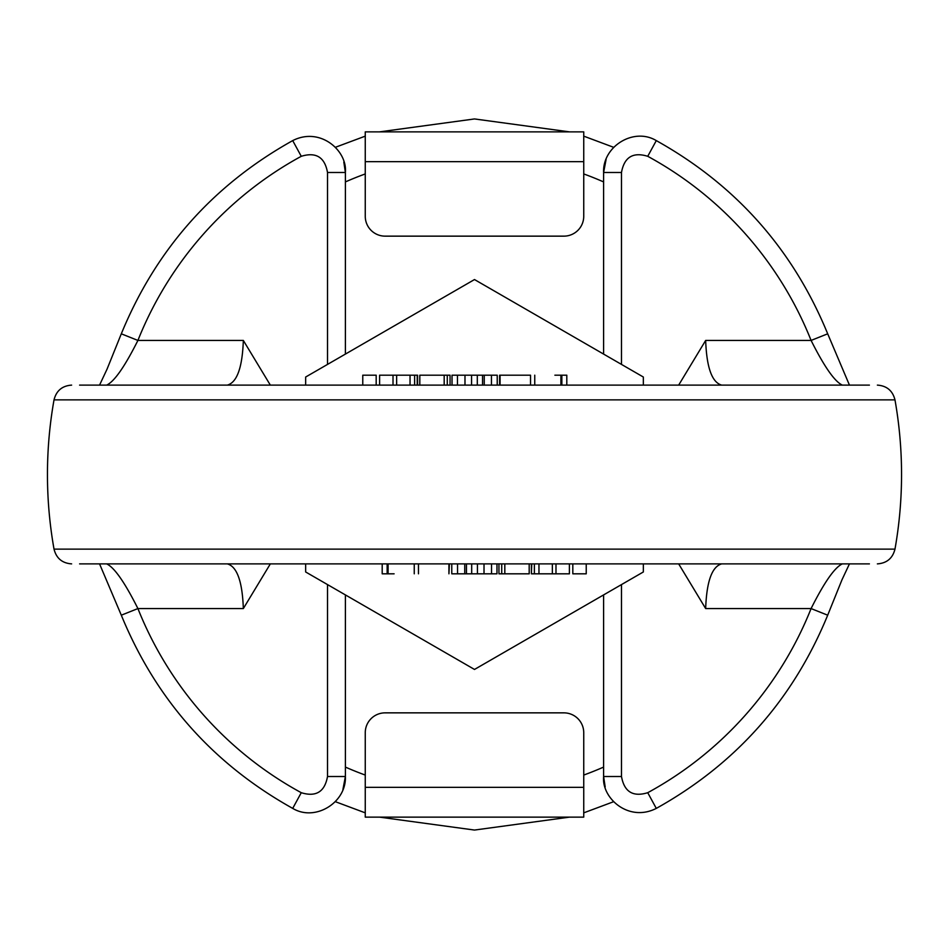 <?xml version="1.0" encoding="UTF-8"?>
<svg xmlns="http://www.w3.org/2000/svg" width="949" height="949" viewBox="0 0 949 949"><rect width="100%" height="100%" fill="white"/><g stroke="black" fill="none" stroke-linecap="round" stroke-linejoin="round"><path stroke-width="1.42" d="M449.387 563.884L418.675 563.884L448.924 563.884L448.924 573.813L449.387 563.884M869.403 563.884L79.597 563.884M270.335 563.884L243.335 608.57C242.363 581.488 237.036 566.589 227.345 563.884L195.909 563.884M305.661 385.116L305.661 377.026L474.5 279.552L643.339 377.026L643.339 385.116M643.339 563.884L643.339 571.974L474.5 669.448L305.661 571.974L305.661 563.884M227.345 385.116C237.036 382.411 242.363 367.512 243.335 340.43L270.335 385.116M345.389 594.916L345.389 776.507L342.897 789.627M605.177 786.97L603.611 776.507L603.611 594.916M721.655 563.884C711.964 566.589 706.637 581.488 705.665 608.57L678.665 563.884M678.665 385.116L705.665 340.43C706.637 367.512 711.964 382.411 721.655 385.116M54.022 549.127L894.978 549.127A427.05 427.05 0 0 0 894.978 399.873L54.022 399.873A427.05 427.05 0 0 0 54.022 549.127C56.335 558.285 62.195 563.208 71.626 563.884M849.45 563.884L841.941 579.875L827.694 615.189L811.087 608.57C824.301 582.259 834.729 567.36 842.356 563.884M106.644 563.884C114.26 567.336 124.687 582.235 137.913 608.57A362.304 362.304 0 0 0 301.26 792.7C316.017 797.231 324.772 791.834 327.512 776.507L327.512 584.596M301.26 792.7L292.707 808.394C315.27 822 346.563 802.486 345.389 776.507L327.512 776.507M292.707 808.394C213.062 763.969 155.933 699.567 121.306 615.189L137.913 608.57L243.335 608.57M827.694 615.189C793.067 699.567 735.938 763.969 656.293 808.394L647.74 792.7A362.304 362.304 0 0 0 811.087 608.57L705.665 608.57M656.293 808.394C628.807 822.475 601.524 798.346 603.611 776.507L621.488 776.507C624.228 791.822 632.983 797.219 647.74 792.7M586.233 563.884L586.233 573.813L572.816 573.813L572.816 563.884M569.388 563.884L569.388 573.813L555.984 573.813L555.984 563.884M555.984 573.813L538.961 573.813L538.961 563.884M387.156 563.884L387.156 573.813L382.198 573.813L382.198 563.884M387.156 573.813L388.094 573.813L388.094 563.884M388.094 573.813L394.108 573.813M457.548 563.884L457.548 573.813L451.771 573.813L451.771 563.884M457.548 573.813L464.749 573.813L464.749 563.884M464.749 573.813L466.445 573.813L466.445 563.884M466.445 573.813L471.689 573.813L471.689 563.884M471.689 573.813L477.43 573.813L477.43 563.884M477.43 573.813L484.014 573.813L484.014 563.884M484.014 573.813L491.535 573.813L491.535 563.884M491.535 573.813L496.968 573.813L496.968 563.884M498.937 563.884L498.937 573.813L501.724 573.813L501.724 563.884M501.724 573.813L529.186 573.813L529.186 563.884L529.21 573.813L528.107 573.813L529.186 573.813M531.381 563.884L531.381 573.813L531.772 563.884M531.772 573.813L538.961 573.813M417.619 385.116L417.619 375.187L414.63 375.187L414.63 385.116L379.612 385.116L379.612 375.187L393.016 375.187L393.016 385.116M497.229 385.116L497.229 375.187L477.311 375.187L477.311 385.116L464.986 385.116L464.986 375.187L457.465 375.187L457.465 385.116M79.597 385.116L869.403 385.116M450.063 385.116L450.063 375.187L447.276 375.187L447.276 385.116L444.179 385.116L444.179 375.187L419.814 375.187L419.814 385.116L420.893 385.116M603.611 354.084L603.611 172.493L606.103 159.373M343.823 162.03L345.389 172.493L345.389 354.084M99.55 385.116L107.059 369.125L121.306 333.811L137.913 340.43C124.699 366.741 114.271 381.64 106.644 385.116M842.356 385.116C834.74 381.664 824.313 366.765 811.087 340.43A362.304 362.304 0 0 0 647.74 156.3C632.983 151.769 624.228 157.166 621.488 172.493L621.488 364.404M647.74 156.3L656.293 140.606C633.73 127 602.437 146.514 603.611 172.493L621.488 172.493M656.293 140.606C735.938 185.031 793.067 249.433 827.694 333.811L811.087 340.43L705.665 340.43M121.306 333.811C155.933 249.433 213.062 185.031 292.707 140.606L301.26 156.3A362.304 362.304 0 0 0 137.913 340.43L243.335 340.43M292.707 140.606C320.193 126.525 347.476 150.654 345.389 172.493L327.512 172.493C324.772 157.178 316.017 151.781 301.26 156.3M362.767 385.116L362.767 375.187L376.184 375.187L376.184 385.116M393.016 375.187L410.039 375.187L410.039 385.116M561.844 385.116L561.844 375.187L566.802 375.187L566.802 385.116M561.844 375.187L560.906 375.187L560.906 385.116M560.906 375.187L554.892 375.187M499.613 375.187L530.325 375.187L499.613 375.187L499.613 385.116M500.076 375.187L500.076 385.116M491.452 375.187L491.452 385.116M484.251 375.187L484.251 385.116M482.555 375.187L482.555 385.116M477.311 375.187L471.57 375.187L471.57 385.116M471.57 375.187L464.986 375.187M457.465 375.187L452.032 375.187L452.032 385.116M447.276 375.187L444.179 375.187M419.814 375.187L420.893 375.187L419.814 375.187L419.79 385.116M417.228 375.187L417.228 385.116M414.63 375.187L410.039 375.187M583.742 732.711L583.742 817.136L365.258 817.136L365.258 732.711A19.858 19.858 0 0 1 385.116 712.853L563.884 712.853A19.858 19.858 0 0 1 583.742 732.711M365.258 216.289L365.258 131.864L583.742 131.864L583.742 216.289A19.858 19.858 0 0 1 563.884 236.147L385.116 236.147A19.858 19.858 0 0 1 365.258 216.289M327.512 364.404L327.512 172.493M345.389 767.077A319.801 319.801 0 0 0 365.258 775.06M583.742 775.06A319.801 319.801 0 0 0 603.611 767.077M621.488 584.596L621.488 776.507M504.821 573.813L504.821 563.884M603.611 181.923A319.801 319.801 0 0 0 583.742 173.94M365.258 173.94A319.801 319.801 0 0 0 345.389 181.923M583.742 787.338L365.258 787.338M365.258 161.662L583.742 161.662M613.695 801.68L583.742 812.854M569.471 817.136L474.5 830.055L379.529 817.136M365.258 812.854L335.305 801.668M121.306 615.189L99.55 563.884M894.978 549.127C892.665 558.285 886.805 563.208 877.374 563.884M552.365 573.813L552.365 563.884M414.25 563.884L414.25 573.813M418.473 563.884L418.473 573.813M534.37 563.884L534.37 573.813M335.305 147.32L365.258 136.146M379.529 131.864L474.5 118.945L569.471 131.864M583.742 136.146L613.695 147.332M827.694 333.811L849.45 385.116M894.978 399.873C892.665 390.715 886.805 385.792 877.374 385.116M54.022 399.873C56.335 390.715 62.195 385.792 71.626 385.116M396.635 375.187L396.635 385.116M534.75 385.116L534.75 375.187M530.527 385.116L530.527 375.187"/></g></svg>
